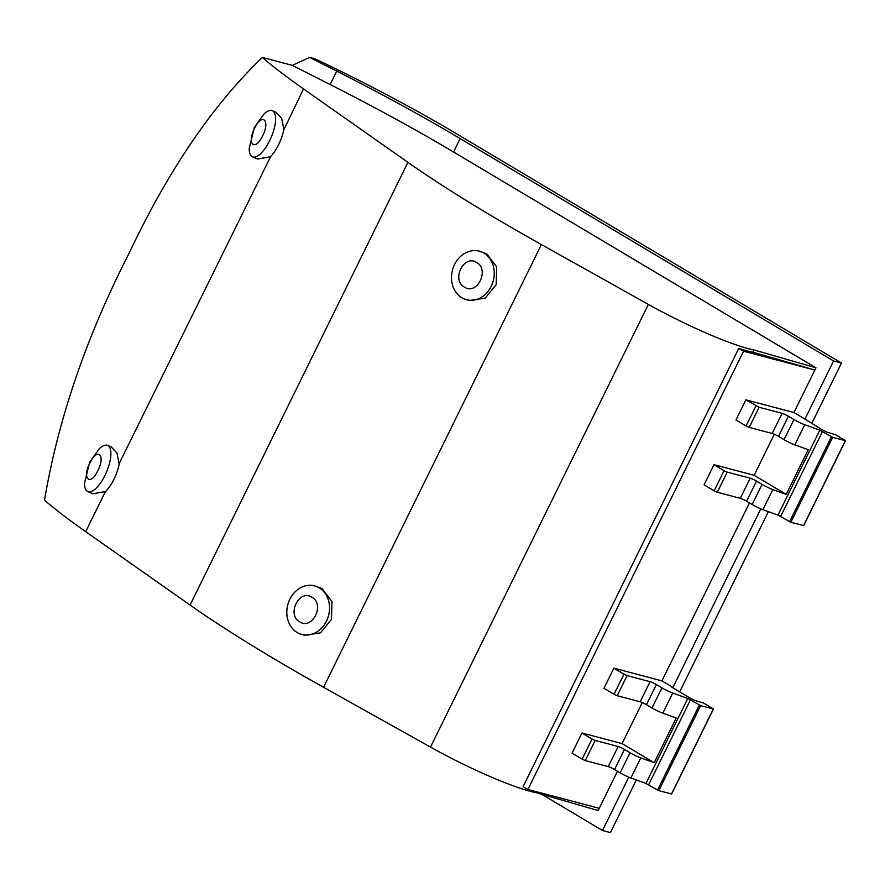 <?xml version="1.0" encoding="UTF-8"?>
<svg xmlns="http://www.w3.org/2000/svg" width="890" height="890" viewBox="0 0 890 890"><rect width="100%" height="100%" fill="white"/><g stroke="black" fill="none" stroke-linecap="round" stroke-linejoin="round"><path stroke-width="1.33" d="M648.354 304.391L541.409 244.561A396.951 50.441 -153.8 0 1 407.92 162.347L303.512 88.933A427.1 54.268 -153.8 0 1 262.35 57.45L292.276 65.359L330.146 84.539A317.786 40.384 -153.8 0 1 453.577 152.012L815.963 367.815L754.041 349.948A88.689 11.27 -153.8 0 1 748.178 348.613A88.689 11.27 -153.8 0 1 648.354 304.391L430.504 747.111A88.689 11.27 26.2 0 0 530.329 791.332A88.689 11.27 26.2 0 0 536.192 792.667L536.625 791.777M617.46 771.241L599.215 808.309L527.915 789.475L523.109 786.615L738.756 348.368A88.689 11.27 26.2 0 0 747.077 350.849A88.689 11.27 26.2 0 0 752.94 352.184L754.041 349.948M104.975 475.371A25.12 9.501 113.2 0 1 87.787 491.58A25.12 9.501 113.2 0 1 84.494 483.192L89.679 462.066L99.235 448.794A25.12 9.501 113.2 0 1 107.59 445.401A25.12 9.501 113.2 0 1 104.975 475.371M89.846 463.056C81.802 478.731 90.279 486.73 97.878 470.632C105.921 454.957 97.433 446.958 89.846 463.056M263.941 114.065A25.12 9.501 113.2 0 1 272.296 110.672A25.12 9.501 113.2 0 1 269.681 140.642A25.12 9.501 113.2 0 1 252.493 156.851A25.12 9.501 113.2 0 1 249.2 148.474L254.384 127.337L263.941 114.065M107.59 445.401L111.183 446.936L116.946 452.966L119.104 463.712L270.705 156.451A25.12 9.501 -66.8 0 0 278.681 144.492A25.12 9.501 -66.8 0 0 283.799 129.84L303.512 88.933M272.296 110.672L275.889 112.207L281.652 118.237L283.81 128.983M254.551 128.338C246.497 144.013 254.985 152.012 262.583 135.914C270.627 120.239 262.138 112.24 254.551 128.338M314.593 585.865L322.035 588.557L331.981 601.596L331.481 619.373L320.5 632.857L304.769 635.249L301.755 634.448A25.12 21.082 104.8 0 1 297.171 632.523A25.12 21.082 104.8 0 1 288.683 601.952A25.12 21.082 104.8 0 1 314.593 585.865A25.12 21.082 104.8 0 1 319.176 587.801A25.12 21.082 104.8 0 1 327.665 618.361A25.12 21.082 104.8 0 1 301.755 634.448M461.877 297.794A25.12 21.082 104.8 0 1 453.388 267.234A25.12 21.082 104.8 0 1 479.287 251.147A25.12 21.082 104.8 0 1 483.882 253.071A25.12 21.082 104.8 0 1 492.37 283.643A25.12 21.082 104.8 0 1 466.46 299.73A25.12 21.082 104.8 0 1 461.877 297.794M479.287 251.147L486.741 253.828L496.687 266.867L496.186 284.655L485.206 298.128L469.475 300.52L466.46 299.73M311.867 597.223C299.185 588.768 286.38 614.801 299.741 621.854C312.423 630.298 325.228 604.277 311.867 597.223M476.573 262.494C463.89 254.051 451.085 280.072 464.447 287.125C477.129 295.58 489.934 269.548 476.573 262.494M330.146 84.539L336.743 71.122A317.786 40.384 -153.8 0 1 460.175 138.595L833.563 360.951L804.949 419.09L793.958 412.537L815.963 367.815M336.743 71.122L309.664 57.405L292.276 65.359M407.92 162.347L190.071 605.078L85.674 531.653A427.1 54.268 26.2 0 1 44.5 500.18C58.284 418.856 86.408 336.687 128.883 253.695C168.166 170.535 212.654 105.12 262.35 57.45M309.664 57.405L314.893 58.785A246.552 31.328 -153.8 0 1 451.731 130.93L841.484 363.042L811.713 423.551M270.082 156.885L257.533 159.021L252.493 156.851M85.674 531.653L105.376 491.603L92.838 493.739L87.787 491.58M105.376 491.603L105.999 491.18A25.12 9.501 -66.8 0 0 119.093 464.569L119.104 463.712M190.071 605.078A396.951 50.441 26.2 0 0 323.559 687.291L541.409 244.561M430.504 747.111L323.559 687.291M527.915 789.475L743.551 351.227L814.862 370.051L752.94 352.184M804.949 419.09L821.96 429.647L826.944 432.184L835.599 434.709L845.5 440.695L832.651 437.335L819.801 430.17L804.727 424.708A10.046 1.279 -153.8 0 1 793.958 419.546L784.057 439.66A10.046 1.279 26.2 0 0 794.826 444.833L804.727 424.708M793.958 419.546L788.406 416.231A5.028 0.634 -153.8 0 0 782.099 413.361L759.126 407.286L745.887 399.844L793.958 412.537M760.783 508.846L672.929 687.403L671.605 687.058L689.928 697.971L694.912 700.497L703.567 703.022L713.469 709.007L700.63 705.648L687.77 698.483L672.707 693.032A10.046 1.279 -153.8 0 1 661.926 687.859L652.025 707.984L646.474 704.68A5.028 0.634 26.2 0 0 640.166 701.798L617.193 695.724L627.094 675.61L623.946 674.164L614.044 694.289L617.193 695.724M636.328 779.963L610.429 832.595L602.508 830.504L628.763 777.159M768.359 511.65L679.682 691.864M833.563 360.951L841.484 363.042M774.322 434.253L754.13 475.293L713.98 464.691L704.079 484.816L714.158 490.813L717.318 492.259L727.219 472.134L724.06 470.688L714.158 490.813M745.887 399.844L735.986 419.969L746.065 425.976L749.224 427.411L759.126 407.286M642.291 702.566L622.099 743.606L581.96 733.004L572.059 753.129L582.138 759.137L585.286 760.572L595.188 740.447L592.039 739.011L582.138 759.137M749.48 502.917L661.926 680.861L613.866 668.168L603.965 688.281L614.044 694.289M599.215 808.309L598.113 810.545L536.192 792.667M80.111 527.714L78.52 526.568M743.551 351.227L738.756 348.368M784.057 439.66L778.505 436.356A5.028 0.634 26.2 0 0 772.197 433.474L749.224 427.411M803.581 525.523L790.843 522.297L777.994 515.132L762.919 509.681L772.82 489.556L786.226 494.406L808.231 449.684L794.826 444.833M672.929 687.403L661.926 680.861M602.508 830.504L541.598 794.225M713.98 464.691L724.06 470.688M762.919 509.681A10.046 1.279 -153.8 0 1 752.15 504.508L746.599 501.204L756.5 481.078A5.028 0.634 -153.8 0 0 750.192 478.197L727.219 472.134M756.5 481.078L762.051 484.382L752.15 504.508M772.82 489.556A10.046 1.279 -153.8 0 1 762.051 484.382M754.13 475.293L786.226 494.406M713.302 708.996L671.549 793.847M671.494 793.969L658.823 790.62L700.63 705.648M699.362 705.08L657.554 790.042L658.823 790.62M657.554 790.042L645.962 783.445L630.888 777.994A10.046 1.279 -153.8 0 1 620.119 772.82L614.567 769.516A5.028 0.634 26.2 0 0 608.259 766.635L585.286 760.572M581.96 733.004L592.039 739.011M622.099 743.606L654.194 762.719L640.789 757.868A10.046 1.279 -153.8 0 1 630.02 752.706L624.469 749.391A5.028 0.634 -153.8 0 0 618.161 746.521L595.188 740.447M654.194 762.719L676.2 718.008L662.794 713.157A10.046 1.279 -153.8 0 1 652.025 707.984M613.866 668.168L623.946 674.164M661.926 687.859L656.375 684.555A5.028 0.634 -153.8 0 0 650.067 681.673L627.094 675.61M746.599 501.204A5.028 0.634 26.2 0 0 740.291 498.322L717.318 492.259M453.577 152.012L460.175 138.595M755.966 405.851L746.065 425.976M782.099 413.361L772.197 433.474M819.801 430.17L777.994 515.132M780.686 516.423L822.494 431.461M831.394 436.756L789.586 521.729M790.843 522.297L832.651 437.335M845.333 440.684L803.525 525.645M788.406 416.231L778.505 436.356M750.192 478.197L740.291 498.322M618.161 746.521L608.259 766.635M630.02 752.706L620.119 772.82M630.888 777.994L640.789 757.868M687.77 698.483L645.962 783.445M662.794 713.157L672.707 693.032M648.654 784.746L690.462 699.774M650.067 681.673L640.166 701.798M624.469 749.391L614.567 769.516M656.375 684.555L646.474 704.68M803.692 525.656L845.5 440.695M671.661 793.969L713.469 709.007"/></g></svg>
